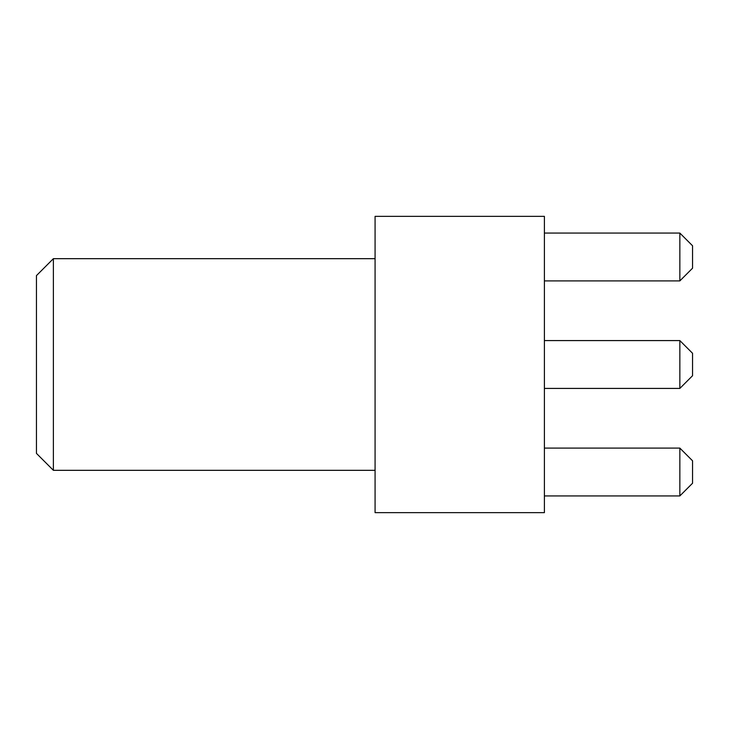 <?xml version="1.0" encoding="UTF-8"?>
<svg xmlns="http://www.w3.org/2000/svg" width="729" height="729" viewBox="0 0 729 729"><rect width="100%" height="100%" fill="white"/><g stroke="black" fill="none" stroke-linecap="round" stroke-linejoin="round"><path stroke-width="1.09" d="M53.381 470.323L36.45 453.392L36.45 275.608L53.381 258.677L53.381 470.323L375.08 470.323M544.399 216.349L544.399 512.651L375.08 512.651L375.08 216.349L544.399 216.349M544.399 495.93L679.847 495.93L679.847 448.098L544.399 448.098M679.847 448.098L692.55 460.801L692.55 483.236L679.847 495.93M544.399 388.42L679.847 388.42L679.847 340.58L544.399 340.58M679.847 340.58L692.55 353.283L692.55 375.717L679.847 388.42M544.399 280.902L679.847 280.902L679.847 233.07L544.399 233.07M679.847 233.07L692.55 245.764L692.55 268.199L679.847 280.902M53.381 258.677L375.08 258.677"/></g></svg>
